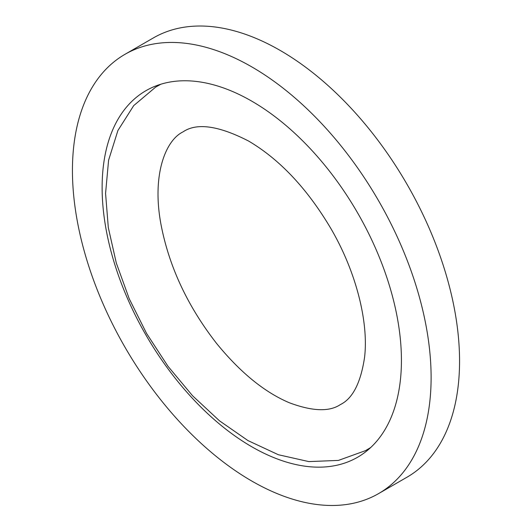 <?xml version="1.0" encoding="UTF-8"?>
<svg xmlns="http://www.w3.org/2000/svg" width="532" height="532" viewBox="0 0 532 532"><rect width="100%" height="100%" fill="white"/><g stroke="black" fill="none" stroke-linecap="round" stroke-linejoin="round"><path stroke-width="0.8" d="M72.438 170.426A253.618 146.426 -120 0 0 183.148 425.66A253.618 146.426 -120 0 0 378.584 493.603A253.618 146.426 -120 0 0 378.584 200.75A253.618 146.426 -120 0 0 124.967 54.324A253.618 146.426 -120 0 0 72.438 170.426M102.124 187.563A211.643 122.194 -120 0 0 194.506 400.549A211.643 122.194 -120 0 0 357.597 457.247A211.643 122.194 -120 0 0 357.597 212.867A211.643 122.194 -120 0 0 145.954 90.679A211.643 122.194 -120 0 0 102.124 187.563M378.584 493.603L407.033 477.184A253.618 146.426 -120 0 0 407.033 184.325A253.618 146.426 -120 0 0 153.416 37.898L124.967 54.324M248.55 141.02C279.779 159.454 307.237 188.647 330.917 228.6C356.28 271.985 368.716 322.332 364.58 357.258C360.763 382.801 352.696 398.574 340.38 404.579C329.375 411.981 312.331 411.362 289.262 402.724C264.55 392.23 240.378 372.54 216.75 343.639C187.503 306.173 168.883 266.239 160.877 223.846C151.8 174.609 165.691 140.189 182.961 131.923C196.627 122.56 218.492 125.592 248.55 141.02M370.684 447.538L365.531 450.637L338.425 460.413L308.826 461.596L278.356 454.727L247.985 440.596L219.497 420.825L192.564 395.761L167.992 366.289L146.579 333.444L129.229 298.745L116.315 263.061L108.309 227.583L105.569 193.395L108.595 160.199L117.905 130.52L133.712 105.609L155.663 87.102L160.91 84.196"/></g></svg>
